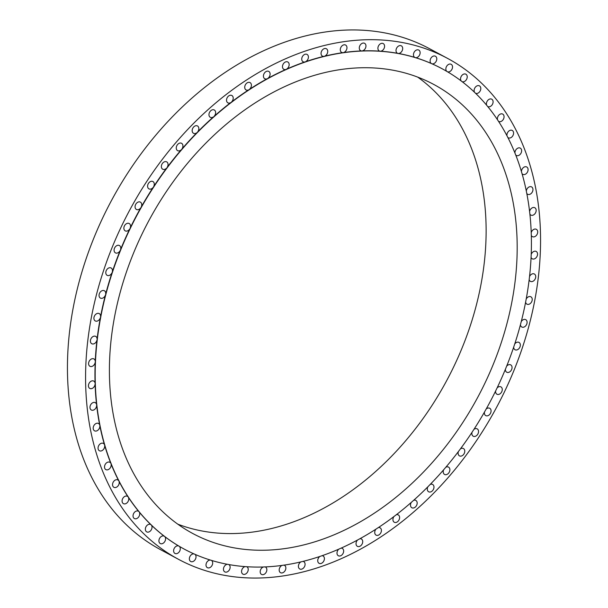 <?xml version="1.0" encoding="UTF-8"?>
<svg xmlns="http://www.w3.org/2000/svg" width="608" height="608" viewBox="0 0 608 608"><rect width="100%" height="100%" fill="white"/><g stroke="black" fill="none" stroke-linecap="round" stroke-linejoin="round"><path stroke-width="0.91" d="M227.369 564.285A4.172 3.055 118.2 0 0 226.457 564.52A4.172 3.055 118.2 0 0 223.569 568.191A4.172 3.055 118.2 0 0 224.823 571.9A4.172 3.055 118.2 0 0 227.126 571.93A4.172 3.055 118.2 0 0 230.014 568.26A4.172 3.055 118.2 0 0 228.768 564.551A4.172 3.055 118.2 0 0 228.76 564.543M442.107 68.742A272.604 199.69 118.2 0 0 441.993 68.681L442.214 68.803A272.604 199.69 118.2 0 1 447.062 71.524A4.172 3.055 118.2 0 0 447.442 71.774L447.693 71.896A272.604 199.69 118.2 0 1 461.571 81.236A4.172 3.055 118.2 0 0 462.148 81.677L462.156 81.685A272.604 199.69 118.2 0 1 474.954 92.682A4.172 3.055 118.2 0 0 475.486 93.199A272.604 199.69 118.2 0 1 487.099 105.777A4.172 3.055 118.2 0 0 487.578 106.362A272.604 199.69 118.2 0 1 497.929 120.414A4.172 3.055 118.2 0 0 498.347 121.06A272.604 199.69 118.2 0 1 507.346 136.496A4.172 3.055 118.2 0 0 507.71 137.195A272.604 199.69 118.2 0 1 515.288 153.885A4.172 3.055 118.2 0 0 515.592 154.637A272.604 199.69 118.2 0 1 521.694 172.452A4.172 3.055 118.2 0 0 521.93 173.25A272.604 199.69 118.2 0 1 526.52 192.06A4.172 3.055 118.2 0 0 526.68 192.903A272.604 199.69 118.2 0 1 529.712 212.557A4.172 3.055 118.2 0 0 529.811 213.431A272.604 199.69 118.2 0 1 530.336 218.675A272.604 199.69 118.2 0 1 531.263 233.791A4.172 3.055 118.2 0 0 531.293 234.688A272.604 199.69 118.2 0 1 531.156 255.596A4.172 3.055 118.2 0 0 531.118 256.515A272.604 199.69 118.2 0 1 529.393 277.803A4.172 3.055 118.2 0 0 529.279 278.738A272.604 199.69 118.2 0 1 525.981 300.253A4.172 3.055 118.2 0 0 525.798 301.196A272.604 199.69 118.2 0 1 520.95 322.764A4.172 3.055 118.2 0 0 520.706 323.707A272.604 199.69 118.2 0 1 514.338 345.177A4.172 3.055 118.2 0 0 514.034 346.104A272.604 199.69 118.2 0 1 506.198 367.308A4.172 3.055 118.2 0 0 505.826 368.228A272.604 199.69 118.2 0 1 496.592 388.998A4.172 3.055 118.2 0 0 496.158 389.895A272.604 199.69 118.2 0 1 485.587 410.081A4.172 3.055 118.2 0 0 485.1 410.947A272.604 199.69 118.2 0 1 473.275 430.396A4.172 3.055 118.2 0 0 472.735 431.224A272.604 199.69 118.2 0 1 459.747 449.783A4.172 3.055 118.2 0 0 459.154 450.566A272.604 199.69 118.2 0 1 445.094 468.099A4.172 3.055 118.2 0 0 444.463 468.836A272.604 199.69 118.2 0 1 429.446 485.199A4.172 3.055 118.2 0 0 428.769 485.891A272.604 199.69 118.2 0 1 412.916 500.969A4.172 3.055 118.2 0 0 412.201 501.592A272.604 199.69 118.2 0 1 395.626 515.272A4.172 3.055 118.2 0 0 394.881 515.835A272.604 199.69 118.2 0 1 377.705 528.002A4.172 3.055 118.2 0 0 376.945 528.504A272.604 199.69 118.2 0 1 359.298 539.068A4.172 3.055 118.2 0 0 358.515 539.494A272.604 199.69 118.2 0 1 340.541 548.386A4.172 3.055 118.2 0 0 339.75 548.735A272.604 199.69 118.2 0 1 321.571 555.879A4.172 3.055 118.2 0 0 320.773 556.153A272.604 199.69 118.2 0 1 302.541 561.496A4.172 3.055 118.2 0 0 301.75 561.686A272.604 199.69 118.2 0 1 283.594 565.189A4.172 3.055 118.2 0 0 282.804 565.303A272.604 199.69 118.2 0 1 264.875 566.93A4.172 3.055 118.2 0 0 264.1 566.96A272.604 199.69 118.2 0 1 246.521 566.709A4.172 3.055 118.2 0 0 245.769 566.664A272.604 199.69 118.2 0 1 228.676 564.528A4.172 3.055 118.2 0 0 227.947 564.399A272.604 199.69 118.2 0 1 211.478 560.401A4.172 3.055 118.2 0 0 210.778 560.188A272.604 199.69 118.2 0 1 195.054 554.367A4.172 3.055 118.2 0 0 194.894 554.268A4.172 3.055 118.2 0 0 194.385 554.07A272.604 199.69 118.2 0 1 184.376 549.184A272.604 199.69 118.2 0 1 179.527 546.455A4.172 3.055 118.2 0 0 179.147 546.204A4.172 3.055 118.2 0 0 178.904 546.09L178.676 545.969A4.172 3.055 118.2 0 0 177.49 545.824A4.172 3.055 118.2 0 0 173.873 549.206A4.172 3.055 118.2 0 0 174.975 553.44A4.172 3.055 118.2 0 0 176.411 553.69A4.172 3.055 118.2 0 0 179.922 550.597A4.172 3.055 118.2 0 0 179.299 546.334L179.527 546.455M539.433 214.677A284.308 208.27 118.2 0 0 447.526 58.368A284.308 208.27 118.2 0 0 200.207 116.911A284.308 208.27 118.2 0 0 86.708 403.066A284.308 208.27 118.2 0 0 178.615 559.375A284.308 208.27 118.2 0 0 425.934 500.825A284.308 208.27 118.2 0 0 539.433 214.677M447.526 58.368L429.385 48.625A284.308 208.27 118.2 0 0 182.066 107.175A284.308 208.27 118.2 0 0 68.567 393.323A284.308 208.27 118.2 0 0 160.474 549.632L178.615 559.375M177.794 524.172A254.82 186.664 118.2 0 0 391.643 456.175A254.82 186.664 118.2 0 0 485.116 207.89A254.82 186.664 118.2 0 0 417.734 77.132M516.177 224.565A254.82 186.664 118.2 0 0 433.808 84.466A254.82 186.664 118.2 0 0 212.139 136.944A254.82 186.664 118.2 0 0 110.413 393.414A254.82 186.664 118.2 0 0 192.789 533.512A254.82 186.664 118.2 0 0 414.451 481.034A254.82 186.664 118.2 0 0 516.177 224.565M194.058 553.926A4.172 3.055 118.2 0 0 192.941 553.941A4.172 3.055 118.2 0 0 189.559 557.445A4.172 3.055 118.2 0 0 190.714 561.503A4.172 3.055 118.2 0 0 192.44 561.708A4.172 3.055 118.2 0 0 195.784 558.326A4.172 3.055 118.2 0 0 194.826 554.245L195.054 554.367M179.299 546.334A272.604 199.69 118.2 0 0 184.148 549.062A272.604 199.69 118.2 0 0 184.262 549.123M441.993 68.681A272.604 199.69 118.2 0 0 431.984 63.787A4.172 3.055 118.2 0 0 433.2 63.794A4.172 3.055 118.2 0 0 436.582 60.291A4.172 3.055 118.2 0 0 435.427 56.232A4.172 3.055 118.2 0 0 433.702 56.027A4.172 3.055 118.2 0 0 430.358 59.409A4.172 3.055 118.2 0 0 431.315 63.49A272.604 199.69 118.2 0 0 415.591 57.669A4.172 3.055 118.2 0 0 416.837 57.547A4.172 3.055 118.2 0 0 419.976 53.945A4.172 3.055 118.2 0 0 418.768 50.061A4.172 3.055 118.2 0 0 416.754 49.932A4.172 3.055 118.2 0 0 413.615 53.534A4.172 3.055 118.2 0 0 414.823 57.418A4.172 3.055 118.2 0 0 414.892 57.456A272.604 199.69 118.2 0 0 398.422 53.458A4.172 3.055 118.2 0 0 399.676 53.215A4.172 3.055 118.2 0 0 402.572 49.544A4.172 3.055 118.2 0 0 401.318 45.836A4.172 3.055 118.2 0 0 399.015 45.813A4.172 3.055 118.2 0 0 396.127 49.476A4.172 3.055 118.2 0 0 397.374 53.192A4.172 3.055 118.2 0 0 397.685 53.329A272.604 199.69 118.2 0 0 380.6 51.201A4.172 3.055 118.2 0 0 381.862 50.821A4.172 3.055 118.2 0 0 384.499 47.12A4.172 3.055 118.2 0 0 383.215 43.578A4.172 3.055 118.2 0 0 380.623 43.685A4.172 3.055 118.2 0 0 377.986 47.394A4.172 3.055 118.2 0 0 379.27 50.935A4.172 3.055 118.2 0 0 379.848 51.148A272.604 199.69 118.2 0 0 362.269 50.897A4.172 3.055 118.2 0 0 363.523 50.396A4.172 3.055 118.2 0 0 365.91 46.679A4.172 3.055 118.2 0 0 364.595 43.312A4.172 3.055 118.2 0 0 361.714 43.586A4.172 3.055 118.2 0 0 359.336 47.302A4.172 3.055 118.2 0 0 360.65 50.669A4.172 3.055 118.2 0 0 361.494 50.928A272.604 199.69 118.2 0 0 343.558 52.562A4.172 3.055 118.2 0 0 344.804 51.938A4.172 3.055 118.2 0 0 346.932 48.237A4.172 3.055 118.2 0 0 345.595 45.038A4.172 3.055 118.2 0 0 342.441 45.501A4.172 3.055 118.2 0 0 340.313 49.202A4.172 3.055 118.2 0 0 341.65 52.394A4.172 3.055 118.2 0 0 342.768 52.668A272.604 199.69 118.2 0 0 324.619 56.172A4.172 3.055 118.2 0 0 325.842 55.434A4.172 3.055 118.2 0 0 326.367 48.746A4.172 3.055 118.2 0 0 322.939 49.423A4.172 3.055 118.2 0 0 322.415 56.103A4.172 3.055 118.2 0 0 323.821 56.362A272.604 199.69 118.2 0 0 305.588 61.704A4.172 3.055 118.2 0 0 306.782 60.853A4.172 3.055 118.2 0 0 307.048 54.408A4.172 3.055 118.2 0 0 303.369 55.313A4.172 3.055 118.2 0 0 303.103 61.765A4.172 3.055 118.2 0 0 304.798 61.978A272.604 199.69 118.2 0 0 286.619 69.122A4.172 3.055 118.2 0 0 287.766 68.172A4.172 3.055 118.2 0 0 287.789 61.978A4.172 3.055 118.2 0 0 283.868 63.141A4.172 3.055 118.2 0 0 283.845 69.335A4.172 3.055 118.2 0 0 285.828 69.472A272.604 199.69 118.2 0 0 267.847 78.364A4.172 3.055 118.2 0 0 268.949 77.315A4.172 3.055 118.2 0 0 268.744 71.394A4.172 3.055 118.2 0 0 264.586 72.838A4.172 3.055 118.2 0 0 264.792 78.751A4.172 3.055 118.2 0 0 267.072 78.789A272.604 199.69 118.2 0 0 249.424 89.361A4.172 3.055 118.2 0 0 250.458 88.221A4.172 3.055 118.2 0 0 250.048 82.597A4.172 3.055 118.2 0 0 245.678 84.322A4.172 3.055 118.2 0 0 246.096 89.954A4.172 3.055 118.2 0 0 248.664 89.855A272.604 199.69 118.2 0 0 231.481 102.022A4.172 3.055 118.2 0 0 232.454 100.806A4.172 3.055 118.2 0 0 231.846 95.486A4.172 3.055 118.2 0 0 227.286 97.523A4.172 3.055 118.2 0 0 227.894 102.843A4.172 3.055 118.2 0 0 230.744 102.585A272.604 199.69 118.2 0 0 214.16 116.265A4.172 3.055 118.2 0 0 215.057 114.973A4.172 3.055 118.2 0 0 214.274 109.98A4.172 3.055 118.2 0 0 209.54 112.336A4.172 3.055 118.2 0 0 210.322 117.329A4.172 3.055 118.2 0 0 213.454 116.888A272.604 199.69 118.2 0 0 197.592 131.966A4.172 3.055 118.2 0 0 198.413 130.621A4.172 3.055 118.2 0 0 197.471 125.947A4.172 3.055 118.2 0 0 192.584 128.638A4.172 3.055 118.2 0 0 193.526 133.304A4.172 3.055 118.2 0 0 196.924 132.658A272.604 199.69 118.2 0 0 181.906 149.021A4.172 3.055 118.2 0 0 182.636 147.622A4.172 3.055 118.2 0 0 181.564 143.29A4.172 3.055 118.2 0 0 176.548 146.315A4.172 3.055 118.2 0 0 177.612 150.647A4.172 3.055 118.2 0 0 181.268 149.766A272.604 199.69 118.2 0 0 167.215 167.291A4.172 3.055 118.2 0 0 167.854 165.847A4.172 3.055 118.2 0 0 166.676 161.857A4.172 3.055 118.2 0 0 161.546 165.224A4.172 3.055 118.2 0 0 162.724 169.214A4.172 3.055 118.2 0 0 166.622 168.082A272.604 199.69 118.2 0 0 153.634 186.633A4.172 3.055 118.2 0 0 154.174 185.166A4.172 3.055 118.2 0 0 152.912 181.518A4.172 3.055 118.2 0 0 147.698 185.235A4.172 3.055 118.2 0 0 148.96 188.875A4.172 3.055 118.2 0 0 153.094 187.469A272.604 199.69 118.2 0 0 141.269 206.91A4.172 3.055 118.2 0 0 141.702 205.428A4.172 3.055 118.2 0 0 140.38 202.122A4.172 3.055 118.2 0 0 135.113 206.18A4.172 3.055 118.2 0 0 136.435 209.479A4.172 3.055 118.2 0 0 140.775 207.776A272.604 199.69 118.2 0 0 130.211 227.962A4.172 3.055 118.2 0 0 130.538 226.472A4.172 3.055 118.2 0 0 129.185 223.508A4.172 3.055 118.2 0 0 125.81 224.139A4.172 3.055 118.2 0 0 123.88 227.909A4.172 3.055 118.2 0 0 125.233 230.865A4.172 3.055 118.2 0 0 129.778 228.859A272.604 199.69 118.2 0 0 120.544 249.63A4.172 3.055 118.2 0 0 120.764 248.14A4.172 3.055 118.2 0 0 119.396 245.518A4.172 3.055 118.2 0 0 115.892 246.263A4.172 3.055 118.2 0 0 114.084 250.253A4.172 3.055 118.2 0 0 115.452 252.875A4.172 3.055 118.2 0 0 120.164 250.549A272.604 199.69 118.2 0 0 112.336 271.753A4.172 3.055 118.2 0 0 112.45 270.279A4.172 3.055 118.2 0 0 111.104 267.984A4.172 3.055 118.2 0 0 107.472 268.842A4.172 3.055 118.2 0 0 105.807 273.045A4.172 3.055 118.2 0 0 107.152 275.34A4.172 3.055 118.2 0 0 112.024 272.688A272.604 199.69 118.2 0 0 105.663 294.15A4.172 3.055 118.2 0 0 105.663 292.706A4.172 3.055 118.2 0 0 104.356 290.73A4.172 3.055 118.2 0 0 100.601 291.711A4.172 3.055 118.2 0 0 99.104 296.104A4.172 3.055 118.2 0 0 100.411 298.087A4.172 3.055 118.2 0 0 105.42 295.093A272.604 199.69 118.2 0 0 100.563 316.669A4.172 3.055 118.2 0 0 100.457 315.256A4.172 3.055 118.2 0 0 99.218 313.584A4.172 3.055 118.2 0 0 95.342 314.701A4.172 3.055 118.2 0 0 94.027 319.268A4.172 3.055 118.2 0 0 95.274 320.94A4.172 3.055 118.2 0 0 100.388 317.612A272.604 199.69 118.2 0 0 97.09 339.12A4.172 3.055 118.2 0 0 96.87 337.759A4.172 3.055 118.2 0 0 95.722 336.376A4.172 3.055 118.2 0 0 91.724 337.622A4.172 3.055 118.2 0 0 90.622 342.35A4.172 3.055 118.2 0 0 91.77 343.733A4.172 3.055 118.2 0 0 96.976 340.054A272.604 199.69 118.2 0 0 95.251 361.342A4.172 3.055 118.2 0 0 94.932 360.042A4.172 3.055 118.2 0 0 93.89 358.933A4.172 3.055 118.2 0 0 89.786 360.316A4.172 3.055 118.2 0 0 88.912 365.172A4.172 3.055 118.2 0 0 89.946 366.29A4.172 3.055 118.2 0 0 95.213 362.269A272.604 199.69 118.2 0 0 95.076 383.169A4.172 3.055 118.2 0 0 94.643 381.938A4.172 3.055 118.2 0 0 93.746 381.079A4.172 3.055 118.2 0 0 89.528 382.607A4.172 3.055 118.2 0 0 88.905 387.577A4.172 3.055 118.2 0 0 89.802 388.436A4.172 3.055 118.2 0 0 93.161 387.813A4.172 3.055 118.2 0 0 95.099 384.074A272.604 199.69 118.2 0 0 96.034 399.182A272.604 199.69 118.2 0 0 96.558 404.426A4.172 3.055 118.2 0 0 96.026 403.279A4.172 3.055 118.2 0 0 95.289 402.648A4.172 3.055 118.2 0 0 90.964 404.32A4.172 3.055 118.2 0 0 90.6 409.374A4.172 3.055 118.2 0 0 91.337 410.005A4.172 3.055 118.2 0 0 94.825 409.275A4.172 3.055 118.2 0 0 96.649 405.3A272.604 199.69 118.2 0 0 99.682 424.962A4.172 3.055 118.2 0 0 99.058 423.898A4.172 3.055 118.2 0 0 98.496 423.472A4.172 3.055 118.2 0 0 94.073 425.296A4.172 3.055 118.2 0 0 93.997 430.403A4.172 3.055 118.2 0 0 94.552 430.829A4.172 3.055 118.2 0 0 98.169 429.978A4.172 3.055 118.2 0 0 99.849 425.798A272.604 199.69 118.2 0 0 104.439 444.608A4.172 3.055 118.2 0 0 103.717 443.635A4.172 3.055 118.2 0 0 103.36 443.399A4.172 3.055 118.2 0 0 98.838 445.375A4.172 3.055 118.2 0 0 99.051 450.513A4.172 3.055 118.2 0 0 99.408 450.756A4.172 3.055 118.2 0 0 103.155 449.783A4.172 3.055 118.2 0 0 104.667 445.406A272.604 199.69 118.2 0 0 110.778 463.22A4.172 3.055 118.2 0 0 109.972 462.354A4.172 3.055 118.2 0 0 109.828 462.278A4.172 3.055 118.2 0 0 105.214 464.406A4.172 3.055 118.2 0 0 105.739 469.551A4.172 3.055 118.2 0 0 105.883 469.627A4.172 3.055 118.2 0 0 109.744 468.532A4.172 3.055 118.2 0 0 111.074 463.98A272.604 199.69 118.2 0 0 118.659 480.662A4.172 3.055 118.2 0 0 117.861 479.955A4.172 3.055 118.2 0 0 117.77 479.91A4.172 3.055 118.2 0 0 113.156 482.25A4.172 3.055 118.2 0 0 113.916 487.312A4.172 3.055 118.2 0 0 114.008 487.358A4.172 3.055 118.2 0 0 117.944 486.02A4.172 3.055 118.2 0 0 119.024 481.369A272.604 199.69 118.2 0 0 128.022 496.797A4.172 3.055 118.2 0 0 127.391 496.303A4.172 3.055 118.2 0 0 127.057 496.151A4.172 3.055 118.2 0 0 122.611 498.758A4.172 3.055 118.2 0 0 123.447 503.66A4.172 3.055 118.2 0 0 123.789 503.804A4.172 3.055 118.2 0 0 127.695 502.086A4.172 3.055 118.2 0 0 128.44 497.443A272.604 199.69 118.2 0 0 138.784 511.495A4.172 3.055 118.2 0 0 138.358 511.199A4.172 3.055 118.2 0 0 137.758 510.978A4.172 3.055 118.2 0 0 133.494 513.821A4.172 3.055 118.2 0 0 134.406 518.556A4.172 3.055 118.2 0 0 135.006 518.768A4.172 3.055 118.2 0 0 138.86 516.686A4.172 3.055 118.2 0 0 139.27 512.08A272.604 199.69 118.2 0 0 150.883 524.658A4.172 3.055 118.2 0 0 150.662 524.522A4.172 3.055 118.2 0 0 149.788 524.263A4.172 3.055 118.2 0 0 145.73 527.311A4.172 3.055 118.2 0 0 146.71 531.878A4.172 3.055 118.2 0 0 147.584 532.144A4.172 3.055 118.2 0 0 151.354 529.697A4.172 3.055 118.2 0 0 151.415 525.175A272.604 199.69 118.2 0 0 164.213 536.18A4.172 3.055 118.2 0 0 163.066 535.906A4.172 3.055 118.2 0 0 159.228 539.136A4.172 3.055 118.2 0 0 160.269 543.537A4.172 3.055 118.2 0 0 161.424 543.81A4.172 3.055 118.2 0 0 165.072 541.029A4.172 3.055 118.2 0 0 164.798 536.621A272.604 199.69 118.2 0 0 178.676 545.969M164.798 536.621L165.019 536.742A272.604 199.69 118.2 0 0 178.904 546.09M151.415 525.175L151.643 525.297A272.604 199.69 118.2 0 0 164.441 536.302L164.213 536.18M139.27 512.08L139.49 512.202A272.604 199.69 118.2 0 0 151.111 524.78L150.883 524.658M138.784 511.495L139.012 511.617A272.604 199.69 118.2 0 1 128.668 497.564A4.172 3.055 118.2 0 0 128.242 496.918L128.022 496.797M119.024 481.369L119.244 481.49A272.604 199.69 118.2 0 0 128.242 496.918M118.659 480.662L118.887 480.784A272.604 199.69 118.2 0 1 111.302 464.102A4.172 3.055 118.2 0 0 111.006 463.342L110.778 463.22M104.667 445.406L104.895 445.527A272.604 199.69 118.2 0 0 111.006 463.342M104.439 444.608L104.667 444.729A272.604 199.69 118.2 0 1 100.077 425.919A4.172 3.055 118.2 0 0 99.91 425.083L99.682 424.962M96.649 405.3L96.877 405.422A272.604 199.69 118.2 0 0 99.91 425.083M95.099 384.074L95.327 384.195A272.604 199.69 118.2 0 0 96.254 399.304A272.604 199.69 118.2 0 0 96.778 404.548L96.558 404.426M95.213 362.269L95.441 362.391A272.604 199.69 118.2 0 0 95.296 383.291L95.076 383.169M95.251 361.342L95.479 361.464A272.604 199.69 118.2 0 1 97.204 340.176A4.172 3.055 118.2 0 0 97.31 339.241L97.09 339.12M100.388 317.612L100.616 317.733A272.604 199.69 118.2 0 0 97.31 339.241M105.42 295.093L105.64 295.214A272.604 199.69 118.2 0 0 100.791 316.791L100.563 316.669M112.024 272.688L112.252 272.81A272.604 199.69 118.2 0 0 105.891 294.272L105.663 294.15M120.164 250.549L120.392 250.671A272.604 199.69 118.2 0 0 112.564 271.875L112.336 271.753M129.778 228.859L129.998 228.98A272.604 199.69 118.2 0 0 120.764 249.751L120.544 249.63M140.775 207.776L141.003 207.898A272.604 199.69 118.2 0 0 130.431 228.084L130.211 227.962M153.094 187.469L153.322 187.591A272.604 199.69 118.2 0 0 141.497 207.032L141.269 206.91M166.622 168.082L166.85 168.203A272.604 199.69 118.2 0 0 153.862 186.755L153.634 186.633M181.268 149.766L181.496 149.887A272.604 199.69 118.2 0 0 167.443 167.413L167.215 167.291M181.906 149.021L182.134 149.142A272.604 199.69 118.2 0 1 197.144 132.78A4.172 3.055 118.2 0 0 197.82 132.088L197.592 131.966M213.454 116.888L213.682 117.01A272.604 199.69 118.2 0 0 197.82 132.088M214.16 116.265L214.388 116.386A272.604 199.69 118.2 0 1 230.972 102.706A4.172 3.055 118.2 0 0 231.709 102.144L231.481 102.022M248.664 89.855L248.892 89.976A272.604 199.69 118.2 0 0 231.709 102.144M249.424 89.361L249.652 89.482A272.604 199.69 118.2 0 1 267.3 78.911A4.172 3.055 118.2 0 0 268.075 78.485L267.847 78.364M285.828 69.472L286.056 69.593A272.604 199.69 118.2 0 0 268.075 78.485M286.619 69.122L286.847 69.244A272.604 199.69 118.2 0 1 305.026 62.1A4.172 3.055 118.2 0 0 305.816 61.826L305.588 61.704M323.821 56.362L324.049 56.483A272.604 199.69 118.2 0 0 305.816 61.826M324.619 56.172L324.847 56.293A272.604 199.69 118.2 0 1 342.996 52.79A4.172 3.055 118.2 0 0 343.786 52.683L343.558 52.562M361.494 50.928L361.722 51.049A272.604 199.69 118.2 0 0 343.786 52.683M362.269 50.897L362.497 51.019A272.604 199.69 118.2 0 1 380.068 51.27A4.172 3.055 118.2 0 0 380.828 51.323L380.6 51.201M397.685 53.329L397.913 53.451A272.604 199.69 118.2 0 0 380.828 51.323M398.422 53.458L398.65 53.58A272.604 199.69 118.2 0 1 415.112 57.578A4.172 3.055 118.2 0 0 415.819 57.79L415.591 57.669M431.315 63.49L431.543 63.612A272.604 199.69 118.2 0 0 415.819 57.79M431.984 63.787L432.212 63.908A272.604 199.69 118.2 0 1 442.214 68.803M446.796 71.364A4.172 3.055 118.2 0 1 446.226 67.108A4.172 3.055 118.2 0 1 449.73 64.045A4.172 3.055 118.2 0 1 451.166 64.304A4.172 3.055 118.2 0 1 452.268 68.529A4.172 3.055 118.2 0 1 448.651 71.911A4.172 3.055 118.2 0 1 447.465 71.774A4.172 3.055 118.2 0 0 447.693 71.896M431.543 63.612A4.172 3.055 118.2 0 0 431.703 63.711A4.172 3.055 118.2 0 0 432.212 63.908M397.913 53.451A4.172 3.055 118.2 0 0 398.65 53.58M361.722 51.049A4.172 3.055 118.2 0 0 362.497 51.019M324.049 56.483A4.172 3.055 118.2 0 0 324.847 56.293M286.056 69.593A4.172 3.055 118.2 0 0 286.847 69.244M248.892 89.976A4.172 3.055 118.2 0 0 249.652 89.482M213.682 117.01A4.172 3.055 118.2 0 0 214.388 116.386M181.496 149.887A4.172 3.055 118.2 0 0 182.134 149.142M166.85 168.203A4.172 3.055 118.2 0 0 167.443 167.413M153.322 187.591A4.172 3.055 118.2 0 0 153.862 186.755M141.003 207.898A4.172 3.055 118.2 0 0 141.497 207.032M129.998 228.98A4.172 3.055 118.2 0 0 130.431 228.084M120.392 250.671A4.172 3.055 118.2 0 0 120.764 249.751M112.252 272.81A4.172 3.055 118.2 0 0 112.564 271.875M105.64 295.214A4.172 3.055 118.2 0 0 105.891 294.272M100.616 317.733A4.172 3.055 118.2 0 0 100.791 316.791M95.441 362.391A4.172 3.055 118.2 0 0 95.479 361.464M95.327 384.195A4.172 3.055 118.2 0 0 95.296 383.291M96.877 405.422A4.172 3.055 118.2 0 0 96.778 404.548M104.895 445.527A4.172 3.055 118.2 0 0 104.667 444.729M119.244 481.49A4.172 3.055 118.2 0 0 118.887 480.784M139.49 512.202A4.172 3.055 118.2 0 0 139.012 511.617M151.643 525.297A4.172 3.055 118.2 0 0 151.111 524.78M165.019 536.742A4.172 3.055 118.2 0 0 164.449 536.302A4.172 3.055 118.2 0 0 164.441 536.302M529.887 214.107A4.172 3.055 118.2 0 0 530.115 214.464A4.172 3.055 118.2 0 0 530.852 215.088A4.172 3.055 118.2 0 0 535.177 213.416A4.172 3.055 118.2 0 0 535.542 208.362A4.172 3.055 118.2 0 0 534.804 207.738A4.172 3.055 118.2 0 0 529.591 211.462M531.316 235.456A4.172 3.055 118.2 0 0 531.498 235.798A4.172 3.055 118.2 0 0 532.395 236.656A4.172 3.055 118.2 0 0 536.613 235.136A4.172 3.055 118.2 0 0 537.236 230.166A4.172 3.055 118.2 0 0 536.34 229.3A4.172 3.055 118.2 0 0 531.225 232.636M531.08 257.359A4.172 3.055 118.2 0 0 531.21 257.693A4.172 3.055 118.2 0 0 532.251 258.803A4.172 3.055 118.2 0 0 536.355 257.42A4.172 3.055 118.2 0 0 537.229 252.563A4.172 3.055 118.2 0 0 536.195 251.446A4.172 3.055 118.2 0 0 531.21 254.395M529.173 279.657A4.172 3.055 118.2 0 0 529.272 279.976A4.172 3.055 118.2 0 0 530.419 281.36A4.172 3.055 118.2 0 0 534.417 280.113A4.172 3.055 118.2 0 0 535.519 275.386A4.172 3.055 118.2 0 0 534.371 274.003A4.172 3.055 118.2 0 0 529.53 276.579M525.616 302.168A4.172 3.055 118.2 0 0 525.684 302.48A4.172 3.055 118.2 0 0 526.923 304.152A4.172 3.055 118.2 0 0 530.799 303.042A4.172 3.055 118.2 0 0 532.114 298.467A4.172 3.055 118.2 0 0 530.868 296.795A4.172 3.055 118.2 0 0 526.209 299.014M520.433 324.733A4.172 3.055 118.2 0 0 520.471 325.029A4.172 3.055 118.2 0 0 521.786 327.005A4.172 3.055 118.2 0 0 525.54 326.025A4.172 3.055 118.2 0 0 527.037 321.632A4.172 3.055 118.2 0 0 525.73 319.656A4.172 3.055 118.2 0 0 521.269 321.533M513.676 347.168A4.172 3.055 118.2 0 0 513.692 347.457A4.172 3.055 118.2 0 0 515.037 349.752A4.172 3.055 118.2 0 0 518.67 348.893A4.172 3.055 118.2 0 0 520.334 344.69A4.172 3.055 118.2 0 0 518.989 342.395A4.172 3.055 118.2 0 0 514.74 343.961M505.385 369.307A4.172 3.055 118.2 0 0 505.377 369.596A4.172 3.055 118.2 0 0 506.745 372.218A4.172 3.055 118.2 0 0 510.249 371.473A4.172 3.055 118.2 0 0 512.058 367.483A4.172 3.055 118.2 0 0 510.69 364.861A4.172 3.055 118.2 0 0 506.677 366.13M495.626 390.982A4.172 3.055 118.2 0 0 495.604 391.263A4.172 3.055 118.2 0 0 496.956 394.227A4.172 3.055 118.2 0 0 500.331 393.596A4.172 3.055 118.2 0 0 502.261 389.827A4.172 3.055 118.2 0 0 500.908 386.87A4.172 3.055 118.2 0 0 497.131 387.874M484.485 412.026A4.172 3.055 118.2 0 0 484.439 412.315A4.172 3.055 118.2 0 0 485.762 415.614A4.172 3.055 118.2 0 0 491.028 411.555A4.172 3.055 118.2 0 0 489.706 408.257A4.172 3.055 118.2 0 0 486.187 409.017M472.036 432.28A4.172 3.055 118.2 0 0 471.968 432.569A4.172 3.055 118.2 0 0 473.229 436.217A4.172 3.055 118.2 0 0 478.443 432.501A4.172 3.055 118.2 0 0 477.181 428.86A4.172 3.055 118.2 0 0 473.921 429.4M458.386 451.584A4.172 3.055 118.2 0 0 458.288 451.888A4.172 3.055 118.2 0 0 459.466 455.878A4.172 3.055 118.2 0 0 464.596 452.512A4.172 3.055 118.2 0 0 463.418 448.522A4.172 3.055 118.2 0 0 460.423 448.871M443.627 469.802A4.172 3.055 118.2 0 0 443.506 470.113A4.172 3.055 118.2 0 0 444.577 474.445A4.172 3.055 118.2 0 0 449.593 471.42A4.172 3.055 118.2 0 0 448.522 467.096A4.172 3.055 118.2 0 0 445.801 467.271M427.888 486.788A4.172 3.055 118.2 0 0 427.728 487.114A4.172 3.055 118.2 0 0 428.67 491.788A4.172 3.055 118.2 0 0 433.557 489.098A4.172 3.055 118.2 0 0 432.615 484.432A4.172 3.055 118.2 0 0 430.16 484.477M411.274 502.413A4.172 3.055 118.2 0 0 411.084 502.763A4.172 3.055 118.2 0 0 411.867 507.764A4.172 3.055 118.2 0 0 416.602 505.4A4.172 3.055 118.2 0 0 415.819 500.407A4.172 3.055 118.2 0 0 413.622 500.338M393.923 516.564A4.172 3.055 118.2 0 0 393.688 516.929A4.172 3.055 118.2 0 0 394.296 522.249A4.172 3.055 118.2 0 0 398.856 520.212A4.172 3.055 118.2 0 0 398.248 514.892A4.172 3.055 118.2 0 0 396.317 514.74M375.964 529.135A4.172 3.055 118.2 0 0 375.676 529.515A4.172 3.055 118.2 0 0 376.094 535.139A4.172 3.055 118.2 0 0 380.464 533.414A4.172 3.055 118.2 0 0 380.046 527.79A4.172 3.055 118.2 0 0 378.366 527.569M357.534 540.026A4.172 3.055 118.2 0 0 357.192 540.421A4.172 3.055 118.2 0 0 357.398 546.341A4.172 3.055 118.2 0 0 361.555 544.905A4.172 3.055 118.2 0 0 361.35 538.984A4.172 3.055 118.2 0 0 359.921 538.726M338.778 549.161A4.172 3.055 118.2 0 0 338.375 549.571A4.172 3.055 118.2 0 0 338.352 555.758A4.172 3.055 118.2 0 0 342.274 554.595A4.172 3.055 118.2 0 0 342.296 548.408A4.172 3.055 118.2 0 0 341.111 548.135M319.831 556.472A4.172 3.055 118.2 0 0 319.36 556.882A4.172 3.055 118.2 0 0 319.094 563.327A4.172 3.055 118.2 0 0 322.772 562.423A4.172 3.055 118.2 0 0 323.038 555.97A4.172 3.055 118.2 0 0 322.08 555.704M300.846 561.906A4.172 3.055 118.2 0 0 300.299 562.301A4.172 3.055 118.2 0 0 299.774 568.989A4.172 3.055 118.2 0 0 303.202 568.313A4.172 3.055 118.2 0 0 303.726 561.632A4.172 3.055 118.2 0 0 302.982 561.389M281.968 565.417A4.172 3.055 118.2 0 0 281.337 565.797A4.172 3.055 118.2 0 0 279.209 569.498A4.172 3.055 118.2 0 0 280.546 572.698A4.172 3.055 118.2 0 0 283.7 572.234A4.172 3.055 118.2 0 0 285.828 568.533A4.172 3.055 118.2 0 0 284.491 565.341A4.172 3.055 118.2 0 0 283.959 565.136M263.332 566.99A4.172 3.055 118.2 0 0 262.61 567.34A4.172 3.055 118.2 0 0 260.232 571.056A4.172 3.055 118.2 0 0 261.546 574.423A4.172 3.055 118.2 0 0 264.427 574.15A4.172 3.055 118.2 0 0 266.806 570.433A4.172 3.055 118.2 0 0 265.491 567.066A4.172 3.055 118.2 0 0 265.149 566.922M245.085 566.61A4.172 3.055 118.2 0 0 244.279 566.914A4.172 3.055 118.2 0 0 241.642 570.623A4.172 3.055 118.2 0 0 242.926 574.157A4.172 3.055 118.2 0 0 245.518 574.051A4.172 3.055 118.2 0 0 248.155 570.342A4.172 3.055 118.2 0 0 246.871 566.8A4.172 3.055 118.2 0 0 246.704 566.724M210.315 560.044A4.172 3.055 118.2 0 0 209.304 560.188A4.172 3.055 118.2 0 0 206.165 563.791A4.172 3.055 118.2 0 0 207.374 567.674A4.172 3.055 118.2 0 0 209.388 567.804A4.172 3.055 118.2 0 0 212.504 564.285A4.172 3.055 118.2 0 0 211.432 560.386M462.034 81.616A4.172 3.055 118.2 0 0 463.076 81.829A4.172 3.055 118.2 0 0 466.914 78.599A4.172 3.055 118.2 0 0 465.872 74.199A4.172 3.055 118.2 0 0 464.717 73.925A4.172 3.055 118.2 0 0 461.122 76.585A4.172 3.055 118.2 0 0 461.214 80.963M475.524 93.237A4.172 3.055 118.2 0 0 476.353 93.472A4.172 3.055 118.2 0 0 480.411 90.425A4.172 3.055 118.2 0 0 479.431 85.857A4.172 3.055 118.2 0 0 478.557 85.599A4.172 3.055 118.2 0 0 474.886 87.864A4.172 3.055 118.2 0 0 474.552 92.294M487.677 106.476A4.172 3.055 118.2 0 0 487.783 106.537A4.172 3.055 118.2 0 0 488.384 106.757A4.172 3.055 118.2 0 0 492.647 103.915A4.172 3.055 118.2 0 0 491.735 99.188A4.172 3.055 118.2 0 0 491.135 98.967A4.172 3.055 118.2 0 0 487.426 100.829A4.172 3.055 118.2 0 0 486.681 105.275M498.484 121.266A4.172 3.055 118.2 0 0 498.75 121.433A4.172 3.055 118.2 0 0 499.084 121.585A4.172 3.055 118.2 0 0 503.53 118.978A4.172 3.055 118.2 0 0 502.694 114.076A4.172 3.055 118.2 0 0 502.352 113.932A4.172 3.055 118.2 0 0 498.644 115.398A4.172 3.055 118.2 0 0 497.519 119.799M507.862 137.492A4.172 3.055 118.2 0 0 508.28 137.78A4.172 3.055 118.2 0 0 508.372 137.834A4.172 3.055 118.2 0 0 512.977 135.493A4.172 3.055 118.2 0 0 512.225 130.431A4.172 3.055 118.2 0 0 512.134 130.378A4.172 3.055 118.2 0 0 508.44 131.442A4.172 3.055 118.2 0 0 506.966 135.759M515.744 155.032A4.172 3.055 118.2 0 0 516.169 155.382A4.172 3.055 118.2 0 0 516.314 155.466A4.172 3.055 118.2 0 0 520.927 153.33A4.172 3.055 118.2 0 0 520.402 148.192A4.172 3.055 118.2 0 0 520.258 148.109A4.172 3.055 118.2 0 0 516.678 148.922A4.172 3.055 118.2 0 0 514.953 153.041M522.074 173.744A4.172 3.055 118.2 0 0 522.424 174.101A4.172 3.055 118.2 0 0 522.781 174.336A4.172 3.055 118.2 0 0 527.303 172.36A4.172 3.055 118.2 0 0 527.09 167.223A4.172 3.055 118.2 0 0 526.733 166.98A4.172 3.055 118.2 0 0 523.306 167.656A4.172 3.055 118.2 0 0 521.421 171.517M526.802 193.488A4.172 3.055 118.2 0 0 527.083 193.846A4.172 3.055 118.2 0 0 527.645 194.264A4.172 3.055 118.2 0 0 532.068 192.44A4.172 3.055 118.2 0 0 532.144 187.332A4.172 3.055 118.2 0 0 531.59 186.907A4.172 3.055 118.2 0 0 526.308 191.041"/></g></svg>
